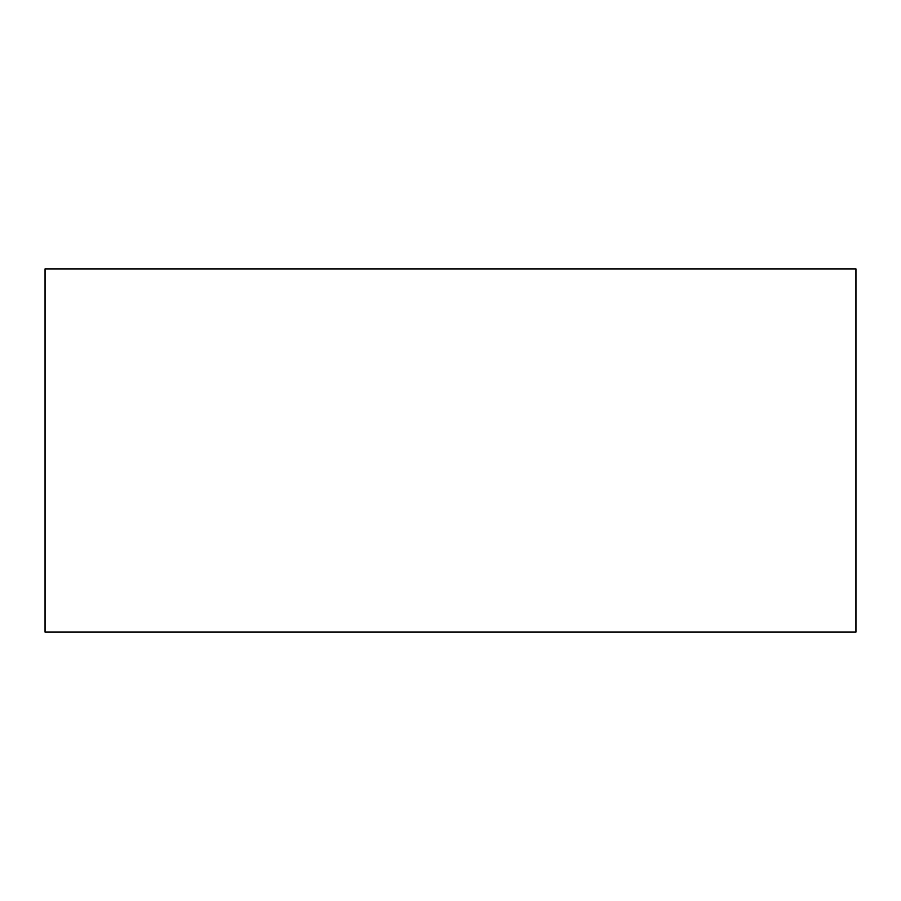 <?xml version="1.0" encoding="UTF-8"?>
<svg xmlns="http://www.w3.org/2000/svg" width="901" height="901" viewBox="0 0 901 901"><rect width="100%" height="100%" fill="white"/><g stroke="black" fill="none" stroke-linecap="round" stroke-linejoin="round"><path stroke-width="1.35" d="M45.05 268.892L45.05 632.108L855.95 632.108L855.95 268.892L45.05 268.892"/></g></svg>
